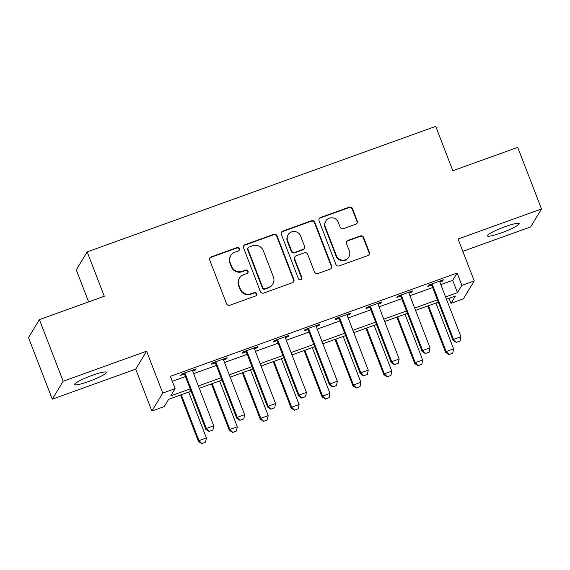 <?xml version="1.0" encoding="UTF-8"?>
<svg xmlns="http://www.w3.org/2000/svg" width="570" height="570" viewBox="0 0 570 570"><rect width="100%" height="100%" fill="white"/><g stroke="black" fill="none" stroke-linecap="round" stroke-linejoin="round"><path stroke-width="0.85" d="M239.364 248.648A1.831 1.788 31.2 0 0 237.013 247.572L211.228 256.856A2.615 2.558 31.2 0 0 209.739 260.148L226.539 303.689A2.615 2.558 31.2 0 0 229.902 305.235L255.681 295.951A1.831 1.788 31.2 0 0 256.728 293.643A1.831 1.788 31.2 0 0 254.37 292.567L251.035 293.764A8.372 8.18 31.2 0 1 240.284 288.819L238.887 285.192A8.372 8.18 31.2 0 1 243.661 274.655L247.002 273.45A1.831 1.788 31.2 0 0 248.043 271.149A1.831 1.788 31.2 0 0 245.691 270.066L242.357 271.27A8.372 8.18 31.2 0 1 231.605 266.325L230.202 262.692A8.372 8.18 31.2 0 1 234.983 252.161L238.317 250.957A1.831 1.788 31.2 0 0 239.364 248.648M239.065 250.444A1.831 1.788 31.2 0 0 236.714 248.057L210.936 257.341A2.615 2.558 31.2 0 0 209.796 258.167M256.422 295.438A1.831 1.788 31.2 0 0 254.078 293.051L250.743 294.248L251.035 293.764M247.743 272.937A1.831 1.788 31.2 0 0 245.399 270.55L242.065 271.755L242.357 271.27M505.184 226.639A17.057 2.252 158.9 0 0 487.386 235.887A17.057 2.252 158.9 0 0 501.415 232.852A17.057 2.252 158.9 0 0 519.213 223.604A17.057 2.252 158.9 0 0 505.184 226.639M92.361 375.317A17.057 2.252 158.9 0 0 74.563 384.558A17.057 2.252 158.9 0 0 88.592 381.522A17.057 2.252 158.9 0 0 106.391 372.281A17.057 2.252 158.9 0 0 92.361 375.317M355.751 224.231A2.615 2.558 31.2 0 0 357.248 220.939L352.531 208.72A2.615 2.558 31.2 0 0 349.175 207.174L320.54 217.491A2.615 2.558 31.2 0 0 319.05 220.782L335.851 264.323A2.615 2.558 31.2 0 0 339.207 265.869L367.842 255.56A2.615 2.558 31.2 0 0 369.332 252.261L363.639 237.505A2.615 2.558 31.2 0 0 360.283 235.966L348.028 240.376A2.615 2.558 31.2 0 0 346.531 243.668L349.36 250.985A6.997 6.84 31.2 0 1 342.285 260.169A6.997 6.84 31.2 0 1 336.378 255.659L325.313 226.995A6.997 6.84 31.2 0 1 332.388 217.818A6.997 6.84 31.2 0 1 338.295 222.321L340.14 227.095A2.615 2.558 31.2 0 0 343.503 228.641L355.751 224.231M440.824 284.601L452.708 280.326L457.119 273.044L461.878 285.363L474.24 280.917L463.339 298.872L450.984 303.326L455.401 296.044L446.481 299.257M39.394 319.628L63.17 381.237L52.276 399.192L28.5 337.583L39.394 319.628L104.289 296.257L87.167 251.897L435.722 126.369L452.837 170.729L517.724 147.359L541.5 208.969L458.073 239.015L474.24 280.917M52.276 399.192L135.703 369.146L146.597 351.191L63.17 381.237M146.597 351.191L162.763 393.086L175.125 388.633L170.708 395.915L190.202 388.897M457.119 273.044L170.373 376.314L175.125 388.633M277.07 235.894A2.615 2.558 31.2 0 0 273.714 234.356L245.079 244.665A2.615 2.558 31.2 0 0 243.59 247.957L260.39 291.498A2.615 2.558 31.2 0 0 263.746 293.044L292.382 282.734A2.615 2.558 31.2 0 0 293.871 279.442L277.07 235.894L276.778 236.386A2.615 2.558 31.2 0 0 273.415 234.84L244.787 245.15A2.615 2.558 31.2 0 0 243.639 245.976M282.813 231.078L311.441 220.761A2.615 2.558 31.2 0 1 314.804 222.307L331.605 265.855A2.615 2.558 31.2 0 1 330.108 269.147L317.861 273.557A2.615 2.558 31.2 0 1 314.498 272.011L307.686 254.355A2.615 2.558 31.2 0 0 304.323 252.809L296.193 255.738A2.615 2.558 31.2 0 0 294.704 259.029L301.794 277.412A1.831 1.788 31.2 0 1 299.948 279.813A1.831 1.788 31.2 0 1 298.402 278.637L281.316 234.37A2.615 2.558 31.2 0 1 282.813 231.078L282.513 231.562L311.149 221.253L311.441 220.761M462.826 251.341L530.606 226.931L541.5 208.969M172.297 381.309L185.45 376.57M193.622 373.628L216.351 365.441M224.523 362.499L247.245 354.319M255.424 351.369L278.146 343.19M286.325 340.24L309.047 332.061M317.226 329.118L339.948 320.931M348.128 317.989L370.849 309.802M379.022 306.86L401.75 298.673M409.923 295.73L432.644 287.544M192.681 371.027L195.424 370.037L196.166 368.826L181.331 374.169L180.597 375.381L184.217 374.077M223.583 359.898L226.326 358.908L227.067 357.696L212.232 363.04L211.498 364.251L215.118 362.947M254.484 348.769L257.227 347.786L257.961 346.567L243.134 351.911L242.393 353.122L246.019 351.818M285.385 337.639L288.128 336.656L288.862 335.438L274.035 340.782L273.294 341.993L276.92 340.689M316.286 326.517L319.029 325.527L319.763 324.316L304.929 329.652L304.195 330.871L307.814 329.56M347.187 315.388L349.93 314.398L350.664 313.187L335.83 318.523L335.096 319.742L338.715 318.438M378.081 304.259L380.824 303.269L381.565 302.057L366.731 307.401L365.997 308.612L369.617 307.308M408.982 293.13L411.725 292.139L412.466 290.928L397.632 296.272L396.898 297.483L400.518 296.179M439.883 282L442.626 281.01L443.36 279.799L428.533 285.142L427.792 286.354L431.419 285.05M87.167 251.897L76.273 269.852L88.635 301.893M449.053 298.331L450.984 303.326M191.1 391.227L168.649 399.314L164.231 406.595L151.869 411.041L162.763 393.086M135.703 369.146L151.869 411.041M445.576 296.927L457.461 292.645L461.878 285.363M198.381 385.947L221.103 377.768M229.283 374.825L252.004 366.638M260.177 363.696L282.905 355.509M291.078 352.566L313.799 344.38M321.979 341.437L344.7 333.251M352.88 330.308L375.601 322.128M383.781 319.179L406.503 310.999M414.682 308.049L437.404 299.87M438.301 302.2L415.58 310.386M407.4 313.329L384.679 321.509M376.499 324.458L353.778 332.638M345.598 335.588L322.877 343.767M314.704 346.717L291.983 354.896M283.803 357.839L261.081 366.026M252.902 368.968L230.18 377.155M222.001 380.097L199.279 388.284M452.708 280.326L457.461 292.645M195.424 370.037L195.104 369.203M226.326 358.908L226.005 358.081M257.227 347.786L256.906 346.952M288.128 336.656L287.807 335.823M319.029 325.527L318.708 324.693M349.93 314.398L349.61 313.564M380.824 303.269L380.503 302.435M411.725 292.139L411.405 291.306M442.626 281.01L442.306 280.184M230.814 255.56L230.515 256.044A8.372 8.18 31.2 0 0 229.91 263.183L230.202 262.692M242.065 271.755A8.372 8.18 31.2 0 1 231.313 266.81L229.91 263.183M239.493 278.053L239.201 278.538A8.372 8.18 31.2 0 0 238.588 285.677L238.887 285.192M250.743 294.248A8.372 8.18 31.2 0 1 239.991 289.304L238.588 285.677M293.522 281.908A2.615 2.558 31.2 0 0 293.579 279.927L276.778 236.386M249.054 247.088A1.831 1.788 31.2 0 0 248.007 249.396L262.756 287.615A1.831 1.788 31.2 0 0 265.107 288.698L268.627 287.43A8.372 8.18 31.2 0 0 273.408 276.892L263.326 250.764A8.372 8.18 31.2 0 0 252.574 245.82L249.054 247.088M248.142 247.836L247.85 248.32A1.831 1.788 31.2 0 0 247.715 249.881L248.007 249.396M272.795 284.031L272.503 284.516A8.372 8.18 31.2 0 1 268.335 287.914L264.815 289.182A1.831 1.788 31.2 0 1 262.464 288.099L247.715 249.881M331.256 268.32A2.615 2.558 31.2 0 0 331.312 266.34L314.505 222.792A2.615 2.558 31.2 0 0 311.149 221.253M294.889 256.799L294.597 257.284A2.615 2.558 31.2 0 0 294.405 259.514L301.502 277.896L301.794 277.412M301.494 279.207A1.831 1.788 31.2 0 0 301.502 277.896M300.611 236.03A6.997 6.84 31.2 0 0 288.142 234.74A6.997 6.84 31.2 0 0 287.629 240.704L291.526 250.807A2.615 2.558 31.2 0 0 294.889 252.346L303.019 249.425A2.615 2.558 31.2 0 0 304.508 246.126L300.611 236.03M288.142 234.74L287.843 235.225A6.997 6.84 31.2 0 0 287.337 241.188L287.629 240.704M304.323 248.356L304.024 248.848A2.615 2.558 31.2 0 1 302.72 249.909L294.59 252.838A2.615 2.558 31.2 0 1 291.234 251.292L287.337 241.188M282.513 231.562A2.615 2.558 31.2 0 0 281.373 232.389M325.826 221.032L325.527 221.516A6.997 6.84 31.2 0 0 325.021 227.48L325.313 226.995M348.847 256.956L348.555 257.44A6.997 6.84 31.2 0 1 336.079 256.144L325.021 227.48M368.982 254.726A2.615 2.558 31.2 0 0 369.039 252.752L363.346 237.996A2.615 2.558 31.2 0 0 359.983 236.45L347.736 240.861A2.615 2.558 31.2 0 0 346.589 241.687M356.898 223.404A2.615 2.558 31.2 0 0 356.955 221.424L352.239 209.204A2.615 2.558 31.2 0 0 348.876 207.658L320.247 217.975A2.615 2.558 31.2 0 0 319.107 218.802M180.526 395.031L198.438 441.458L198.973 440.589L206.39 437.917L188.706 392.089M201.752 443.631L205.549 442.149L201.752 443.631L198.438 441.458M181.288 394.761L198.973 440.589L201.844 443.489M206.39 437.917L205.549 442.149M209.204 431.355L212.909 430.015L209.204 431.355L206.333 428.455L205.806 429.324L184.88 375.11A2.665 2.601 31.2 0 0 184.481 374.405L183.633 373.336M192.617 370.101L192.66 370.771A2.665 2.601 31.2 0 0 192.831 371.562L213.75 425.783L206.333 428.455L185.414 374.233A2.665 2.601 31.2 0 0 185.008 373.528L184.58 372.994M212.909 430.015L213.75 425.783M205.806 429.324L209.112 431.497M211.427 383.909L229.34 430.329L229.874 429.459L237.291 426.788L219.607 380.959M232.653 432.502L236.45 431.02L232.653 432.502L229.34 430.329M212.19 383.631L229.874 429.459L232.738 432.359M237.291 426.788L236.45 431.02M242.328 372.78L260.241 419.207L260.775 418.33L268.185 415.658L250.508 369.83M263.554 421.373L267.351 419.898L263.554 421.373L260.241 419.207M243.091 372.502L260.775 418.33L263.639 421.23M268.185 415.658L267.351 419.898M273.23 361.651L291.142 408.077L291.669 407.201L299.086 404.529L281.402 358.708M294.455 410.25L298.245 408.768L294.455 410.25L291.142 408.077M273.992 361.373L291.669 407.201L294.54 410.101M299.086 404.529L298.245 408.768M240.105 420.225L243.81 418.886L240.105 420.225L237.234 417.326L236.707 418.195L215.781 363.981A2.665 2.601 31.2 0 0 215.374 363.275L214.534 362.214M223.518 358.972L223.554 359.649A2.665 2.601 31.2 0 0 223.725 360.432L244.651 414.654L237.234 417.326L216.315 363.104A2.665 2.601 31.2 0 0 215.909 362.399L215.481 361.865M243.81 418.886L244.651 414.654M236.707 418.195L240.013 420.368M270.999 409.096L274.712 407.764L270.999 409.096L268.135 406.196L267.601 407.073L246.682 352.851A2.665 2.601 31.2 0 0 246.276 352.146L245.428 351.084M254.419 347.85L254.455 348.519A2.665 2.601 31.2 0 0 254.626 349.303L275.552 403.524L268.135 406.196L247.209 351.975A2.665 2.601 31.2 0 0 246.81 351.27L246.383 350.742M274.712 407.764L275.552 403.524M267.601 407.073L270.914 409.239M301.901 397.967L305.613 396.635L301.901 397.967L299.036 395.067L298.502 395.943L277.583 341.722A2.665 2.601 31.2 0 0 277.177 341.017L276.329 339.955M285.314 336.72L285.356 337.39A2.665 2.601 31.2 0 0 285.527 338.181L306.446 392.395L299.036 395.067L278.11 340.846A2.665 2.601 31.2 0 0 277.711 340.14L277.284 339.613M305.613 396.635L306.446 392.395M298.502 395.943L301.815 398.117M304.131 350.522L322.043 396.948L322.57 396.072L329.987 393.4L312.303 347.579M325.356 399.121L329.147 397.639L325.356 399.121L322.043 396.948M304.886 350.251L322.57 396.072L325.442 398.972M329.987 393.4L329.147 397.639M332.802 386.838L336.514 385.505L332.802 386.838L329.93 383.938L329.403 384.814L308.484 330.593A2.665 2.601 31.2 0 0 308.078 329.887L307.23 328.826M316.215 325.591L316.257 326.261A2.665 2.601 31.2 0 0 316.428 327.052L337.347 381.266L329.93 383.938L309.011 329.724A2.665 2.601 31.2 0 0 308.605 329.018L308.185 328.484M336.514 385.505L337.347 381.266M329.403 384.814L332.716 386.987M335.025 339.392L352.944 385.819L353.471 384.942L360.888 382.278L343.204 336.45M356.25 387.992L360.048 386.51L356.25 387.992L352.944 385.819M335.787 339.121L353.471 384.942L356.343 387.842M360.888 382.278L360.048 386.51M365.926 328.263L383.838 374.69L384.372 373.82L391.79 371.148L374.105 325.32M387.151 376.863L390.949 375.381L387.151 376.863L383.838 374.69M366.688 327.992L384.372 373.82L387.244 376.72M391.79 371.148L390.949 375.381M396.827 317.134L414.739 363.56L415.274 362.691L422.691 360.019L405.006 314.191M418.052 365.733L421.85 364.251L418.052 365.733L414.739 363.56M397.589 316.863L415.274 362.691L418.138 365.591M422.691 360.019L421.85 364.251M427.728 306.012L445.64 352.431L446.168 351.562L453.585 348.89L435.907 303.062M448.953 354.604L452.751 353.122L448.953 354.604L445.64 352.431M428.49 305.734L446.168 351.562L449.039 354.462M453.585 348.89L452.751 353.122M363.703 375.708L367.408 374.376L363.703 375.708L360.831 372.809L360.304 373.685L339.385 319.464A2.665 2.601 31.2 0 0 338.979 318.758L338.131 317.697M347.116 314.462L347.159 315.132A2.665 2.601 31.2 0 0 347.329 315.923L368.249 370.137L360.831 372.809L339.912 318.594A2.665 2.601 31.2 0 0 339.506 317.889L339.086 317.355M367.408 374.376L368.249 370.137M360.304 373.685L363.617 375.858M394.604 364.586L398.309 363.247L394.604 364.586L391.732 361.679L391.205 362.556L370.279 308.334A2.665 2.601 31.2 0 0 369.88 307.636L369.032 306.567M378.017 303.333L378.053 304.002A2.665 2.601 31.2 0 0 378.231 304.793L399.15 359.014L391.732 361.679L370.814 307.465A2.665 2.601 31.2 0 0 370.407 306.76L369.98 306.225M398.309 363.247L399.15 359.014M391.205 362.556L394.511 364.729M425.505 353.457L429.21 352.118L425.505 353.457L422.634 350.557L422.106 351.426L401.18 297.212A2.665 2.601 31.2 0 0 400.774 296.507L399.933 295.438M408.918 292.203L408.954 292.873A2.665 2.601 31.2 0 0 409.125 293.664L430.051 347.885L422.634 350.557L401.715 296.336A2.665 2.601 31.2 0 0 401.309 295.631L400.881 295.096M429.21 352.118L430.051 347.885M422.106 351.426L425.412 353.599M456.399 342.328L460.111 340.988L456.399 342.328L453.535 339.428L453 340.297L432.081 286.083A2.665 2.601 31.2 0 0 431.675 285.378L430.827 284.316M439.812 281.074L439.855 281.751A2.665 2.601 31.2 0 0 440.026 282.535L460.952 336.756L453.535 339.428L432.609 285.207A2.665 2.601 31.2 0 0 432.21 284.501L431.782 283.967M460.111 340.988L460.952 336.756M453 340.297L456.314 342.47M236.714 248.057L237.013 247.572M254.078 293.051L254.37 292.567M245.399 270.55L245.691 270.066M231.313 266.81L231.605 266.325M239.991 289.304L240.284 288.819M210.936 257.341L211.228 256.856M293.579 279.927L293.871 279.442M244.787 245.15L245.079 244.665M273.415 234.84L273.714 234.356M262.464 288.099L262.756 287.615M264.815 289.182L265.107 288.698M268.335 287.914L268.627 287.43M314.505 222.792L314.804 222.307M331.312 266.34L331.605 265.855M294.405 259.514L294.704 259.029M291.234 251.292L291.526 250.807M294.59 252.838L294.889 252.346M302.72 249.909L303.019 249.425M336.079 256.144L336.378 255.659M347.736 240.861L348.028 240.376M359.983 236.45L360.283 235.966M363.346 237.996L363.639 237.505M369.039 252.752L369.332 252.261M320.247 217.975L320.54 217.491M348.876 207.658L349.175 207.174M352.239 209.204L352.531 208.72M356.955 221.424L357.248 220.939M185.008 373.528L184.481 374.405M185.414 374.233L184.88 375.11M215.909 362.399L215.374 363.275M216.315 363.104L215.781 363.981M246.81 351.27L246.276 352.146M247.209 351.975L246.682 352.851M277.711 340.14L277.177 341.017M278.11 340.846L277.583 341.722M308.605 329.018L308.078 329.887M309.011 329.724L308.484 330.593M339.506 317.889L338.979 318.758M339.912 318.594L339.385 319.464M370.407 306.76L369.88 307.636M370.814 307.465L370.279 308.334M401.309 295.631L400.774 296.507M401.715 296.336L401.18 297.212M432.21 284.501L431.675 285.378M432.609 285.207L432.081 286.083"/></g></svg>
